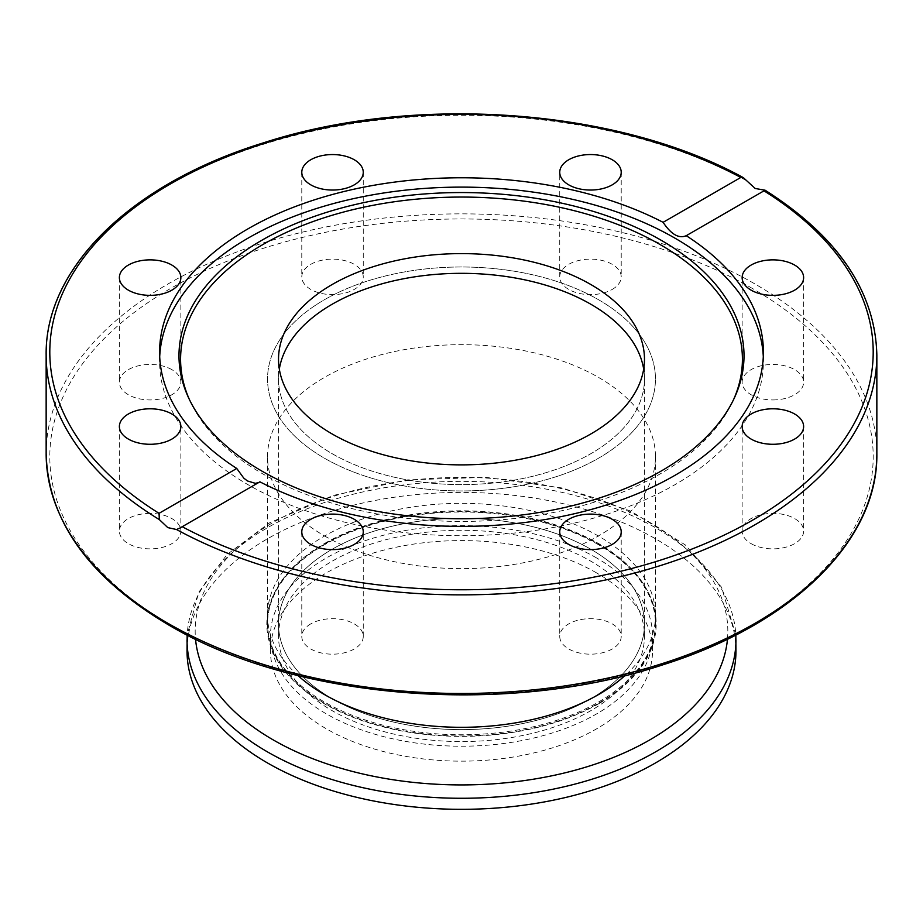 <?xml version="1.0" encoding="UTF-8"?>
<svg xmlns="http://www.w3.org/2000/svg" width="923" height="923" viewBox="0 0 923 923"><rect width="100%" height="100%" fill="white"/><g stroke="black" fill="none" stroke-linecap="round" stroke-linejoin="round"><path stroke-width="0.69" stroke-dasharray="4.62 3.46" d="M733.704 399.313A280.915 162.183 180 0 1 732.954 400.986A280.915 162.183 180 0 1 660.141 473.926A280.915 162.183 180 0 1 388.595 515.876A280.915 162.183 180 0 1 190.046 400.986A280.915 162.183 180 0 1 189.296 399.313M763.298 356.751A301.902 174.309 180 0 1 763.402 361.424A301.902 174.309 180 0 1 674.978 484.679A301.902 174.309 180 0 1 345.963 522.464A301.902 174.309 180 0 1 159.598 361.424A301.902 174.309 180 0 1 159.702 356.751M751.149 543.67A30.736 17.745 0 0 0 784.642 547.512A30.736 17.745 0 0 0 803.621 531.117A30.736 17.745 0 0 0 794.622 518.564A30.736 17.745 0 0 0 761.117 514.722A30.736 17.745 0 0 0 742.138 531.117A30.736 17.745 0 0 0 751.149 543.67M559.742 531.844L559.742 636.432A30.736 17.745 0 0 0 590.478 654.176A30.736 17.745 0 0 0 621.214 636.432A30.736 17.745 0 0 0 590.478 618.675A30.736 17.745 0 0 0 559.742 636.432M621.214 531.844L621.214 636.432M772.886 399.936A30.736 17.745 0 0 0 803.621 382.191A30.736 17.745 0 0 0 772.886 364.435A30.736 17.745 0 0 0 742.138 382.191A30.736 17.745 0 0 0 772.886 399.936M612.214 289.43A30.736 17.745 0 0 0 621.214 276.877A30.736 17.745 0 0 0 602.246 260.482A30.736 17.745 0 0 0 568.741 264.324A30.736 17.745 0 0 0 559.742 276.877A30.736 17.745 0 0 0 578.709 293.272A30.736 17.745 0 0 0 612.214 289.43M363.258 172.301L363.258 276.877A30.736 17.745 0 0 0 332.522 259.132A30.736 17.745 0 0 0 301.786 276.877A30.736 17.745 0 0 0 332.522 294.622A30.736 17.745 0 0 0 363.258 276.877M301.786 172.301L301.786 276.877M171.851 369.638A30.736 17.745 0 0 0 138.358 365.796A30.736 17.745 0 0 0 119.379 382.191A30.736 17.745 0 0 0 128.378 394.732A30.736 17.745 0 0 0 161.883 398.586A30.736 17.745 0 0 0 180.862 382.191A30.736 17.745 0 0 0 171.851 369.638M150.114 513.373A30.736 17.745 0 0 0 119.379 531.117A30.736 17.745 0 0 0 150.114 548.862A30.736 17.745 0 0 0 180.862 531.117A30.736 17.745 0 0 0 150.114 513.373M310.786 623.879A30.736 17.745 0 0 0 301.786 636.432A30.736 17.745 0 0 0 320.754 652.826A30.736 17.745 0 0 0 354.259 648.973A30.736 17.745 0 0 0 363.258 636.432A30.736 17.745 0 0 0 344.291 620.037A30.736 17.745 0 0 0 310.786 623.879M258.625 482.567L259.905 481.829M644.473 635.935L644.473 378.961A182.973 105.637 180 0 0 643.677 369.108A182.973 105.637 180 0 1 644.473 378.961A182.973 105.637 180 0 1 531.521 476.568A182.973 105.637 180 0 1 332.118 453.666A182.973 105.637 180 0 1 278.527 378.961A182.973 105.637 180 0 1 279.323 369.108A182.973 105.637 180 0 0 278.527 378.961L278.527 623.983A182.973 105.637 0 0 0 391.479 721.578A182.973 105.637 0 0 0 590.882 698.676A182.973 105.637 0 0 0 644.473 623.983A182.973 105.637 0 0 0 531.521 526.387A182.973 105.637 0 0 0 332.118 549.277A182.973 105.637 0 0 0 278.527 623.983A182.973 105.637 180 0 1 391.479 526.387A182.973 105.637 180 0 1 590.882 549.277A182.973 105.637 180 0 1 644.473 623.983A182.973 105.637 180 0 1 531.521 721.578A182.973 105.637 180 0 1 332.118 698.676A182.973 105.637 180 0 1 278.527 623.983L278.527 635.935A182.973 105.637 0 0 0 391.479 733.531A182.973 105.637 0 0 0 590.882 710.629A182.973 105.637 0 0 0 644.473 635.935A182.973 105.637 0 0 0 531.521 538.328A182.973 105.637 0 0 0 332.118 561.23A182.973 105.637 0 0 0 278.527 635.935M324.354 535.836A193.957 111.971 0 0 0 535.721 560.111A193.957 111.971 0 0 0 655.457 456.654A193.957 111.971 0 0 0 598.646 377.472A193.957 111.971 0 0 0 387.279 353.197A193.957 111.971 0 0 0 267.543 456.654A193.957 111.971 0 0 0 324.354 535.836M598.646 299.79A193.957 111.971 180 0 1 655.457 378.961A193.957 111.971 180 0 1 535.721 482.417A193.957 111.971 180 0 1 324.354 458.143A193.957 111.971 180 0 1 267.543 378.961A193.957 111.971 180 0 1 387.279 275.516A193.957 111.971 180 0 1 598.646 299.79A193.957 111.971 0 0 0 387.279 275.516A193.957 111.971 0 0 0 267.543 378.961A193.957 111.971 0 0 0 324.354 458.143A193.957 111.971 0 0 0 535.721 482.417A193.957 111.971 0 0 0 655.457 378.961A193.957 111.971 0 0 0 598.646 299.79M298.014 675.578A193.957 111.971 180 0 1 267.543 615.329A193.957 111.971 180 0 1 324.354 536.148A193.957 111.971 180 0 1 598.646 536.148A193.957 111.971 180 0 1 655.457 615.329A193.957 111.971 180 0 1 624.986 675.578M735.966 650.865A274.466 158.456 0 0 0 655.572 538.824A274.466 158.456 0 0 0 356.474 504.477A274.466 158.456 0 0 0 187.034 650.865M596.57 557.942A191.026 110.287 0 0 0 388.398 534.036A191.026 110.287 0 0 0 270.474 635.935A191.026 110.287 0 0 0 326.43 713.917A191.026 110.287 0 0 0 534.602 737.823A191.026 110.287 0 0 0 652.526 635.935A191.026 110.287 0 0 0 596.57 557.942M596.57 572.883A191.026 110.287 0 0 0 388.398 548.977A191.026 110.287 0 0 0 270.474 650.865A191.026 110.287 0 0 0 326.43 728.858A191.026 110.287 0 0 0 534.602 752.764A191.026 110.287 0 0 0 652.526 650.865A191.026 110.287 0 0 0 596.57 572.883M324.354 543.601A193.957 111.971 180 0 1 642.927 583.198A193.957 111.971 180 0 1 655.457 622.783A193.957 111.971 180 0 1 598.646 701.965A193.957 111.971 180 0 1 387.279 726.239A193.957 111.971 180 0 1 267.543 622.783A193.957 111.971 180 0 1 280.073 583.198A193.957 111.971 180 0 1 324.354 543.601M599.165 703.453A194.684 112.398 0 0 0 643.608 584.236A194.684 112.398 0 0 0 323.835 544.501A194.684 112.398 0 0 0 279.392 584.236A194.684 112.398 0 0 0 355.886 718.406A194.684 112.398 0 0 0 599.165 703.453M598.646 544.801A193.957 111.971 0 0 0 387.279 520.526A193.957 111.971 0 0 0 267.543 623.983A193.957 111.971 0 0 0 324.354 703.164A193.957 111.971 0 0 0 535.721 727.428A193.957 111.971 0 0 0 655.457 623.983A193.957 111.971 0 0 0 598.646 544.801M644.473 359.243L644.473 378.961A182.973 105.637 180 0 1 531.521 476.568A182.973 105.637 180 0 1 332.118 453.666A182.973 105.637 180 0 1 278.527 378.961L278.527 359.243M876.85 355.067A415.35 239.795 0 0 0 763.656 190.53M46.15 453.666A415.35 239.795 180 0 1 302.548 232.123A415.35 239.795 180 0 1 755.199 284.099A415.35 239.795 180 0 1 876.85 453.666M752.614 288.587A411.693 237.684 0 0 0 170.386 288.587A411.693 237.684 0 0 0 170.386 624.721A411.693 237.684 0 0 0 752.614 624.721A411.693 237.684 0 0 0 752.614 288.587M746.488 180.62A415.35 239.795 0 0 0 296.964 134.885A415.35 239.795 0 0 0 46.15 355.067M727.462 639.166A266.32 153.76 0 0 0 649.815 522.441A266.32 153.76 0 0 0 273.185 522.441A266.32 153.76 0 0 0 195.538 639.166M735.966 639.824A274.466 158.456 0 0 0 655.572 527.771A274.466 158.456 0 0 0 267.428 527.771A274.466 158.456 0 0 0 187.034 639.824M188.5 397.64L190.046 400.986M803.621 426.541L803.621 531.117M803.621 277.604L803.621 382.191M621.214 172.301L621.214 276.877M119.379 277.604L119.379 382.191M119.379 426.541L119.379 531.117M301.786 531.844L301.786 636.432M159.598 352.078L159.598 361.424M655.457 456.654L655.457 623.983M267.543 623.983L267.543 456.654M179.881 528.06L259.282 482.221M763.402 361.424L763.402 352.078M765.075 190.207L685.674 236.046M363.258 636.432L363.258 531.844M180.862 531.117L180.862 426.541M180.862 382.191L180.862 277.604M559.742 276.877L559.742 172.301M742.138 382.191L742.138 277.604M742.138 531.117L742.138 426.541M732.954 400.986L734.5 397.64M735.839 635.001L721.521 587.201L685.293 544.905L630.813 511.123L562.557 488.048L486.017 477.364L407.458 479.879L333.341 495.397L269.701 522.753L227.07 554.504L198.814 592.162L187.161 635.001M270.474 635.935L270.474 650.865M655.457 615.329L655.457 622.783M643.608 584.236L642.927 583.198M280.073 583.198L279.392 584.236M267.543 622.783L267.543 615.329M652.526 650.865L652.526 635.935"/><path stroke-width="1.38" d="M755.199 188.488L765.075 190.207L686.239 235.688A301.902 174.309 180 0 1 763.402 352.078A301.902 174.309 180 0 1 674.978 475.322A301.902 174.309 180 0 1 259.905 481.829L179.881 528.06L176.512 529.514L167.801 527.61L159.344 519.603L159.044 513.326L236.761 468.469A301.902 174.309 180 0 1 159.598 352.078A301.902 174.309 180 0 1 248.022 228.823A301.902 174.309 180 0 1 663.095 222.328L740.811 177.458L743.327 177.643L755.199 188.488M661.26 470.995A282.507 163.106 180 0 1 388.179 513.176A282.507 163.106 180 0 1 188.5 397.64A282.507 163.106 180 0 1 261.74 240.326A282.507 163.106 180 0 1 602.569 214.344A282.507 163.106 180 0 1 734.5 397.64A282.507 163.106 180 0 1 661.26 470.995M189.296 399.313A280.915 162.183 180 0 1 262.859 244.56A280.915 162.183 180 0 1 600.469 218.301A280.915 162.183 180 0 1 733.704 399.313M159.702 356.751A301.902 174.309 180 0 1 248.022 238.169A301.902 174.309 180 0 1 573.287 199.506A301.902 174.309 180 0 1 763.298 356.751M794.622 413.989A30.736 17.745 180 0 1 803.621 426.541A30.736 17.745 180 0 1 784.642 442.936A30.736 17.745 180 0 1 751.149 439.094A30.736 17.745 180 0 1 742.138 426.541A30.736 17.745 180 0 1 761.117 410.147A30.736 17.745 180 0 1 794.622 413.989M621.214 531.844A30.736 17.745 180 0 1 590.478 549.6A30.736 17.745 180 0 1 559.742 531.844A30.736 17.745 180 0 1 590.478 514.099A30.736 17.745 180 0 1 621.214 531.844M772.886 259.859A30.736 17.745 180 0 1 803.621 277.604A30.736 17.745 180 0 1 772.886 295.36A30.736 17.745 180 0 1 742.138 277.604A30.736 17.745 180 0 1 772.886 259.859M568.741 159.748A30.736 17.745 180 0 1 602.246 155.906A30.736 17.745 180 0 1 621.214 172.301A30.736 17.745 180 0 1 612.214 184.854A30.736 17.745 180 0 1 578.709 188.696A30.736 17.745 180 0 1 559.742 172.301A30.736 17.745 180 0 1 568.741 159.748M301.786 172.301A30.736 17.745 180 0 1 332.522 154.556A30.736 17.745 180 0 1 363.258 172.301A30.736 17.745 180 0 1 332.522 190.046A30.736 17.745 180 0 1 301.786 172.301M128.378 290.157A30.736 17.745 180 0 1 119.379 277.604A30.736 17.745 180 0 1 138.358 261.209A30.736 17.745 180 0 1 171.851 265.063A30.736 17.745 180 0 1 180.862 277.604A30.736 17.745 180 0 1 161.883 294.01A30.736 17.745 180 0 1 128.378 290.157M150.114 444.286A30.736 17.745 180 0 1 119.379 426.541A30.736 17.745 180 0 1 150.114 408.797A30.736 17.745 180 0 1 180.862 426.541A30.736 17.745 180 0 1 150.114 444.286M354.259 544.397A30.736 17.745 180 0 1 320.754 548.25A30.736 17.745 180 0 1 301.786 531.844A30.736 17.745 180 0 1 310.786 519.303A30.736 17.745 180 0 1 344.291 515.449A30.736 17.745 180 0 1 363.258 531.844A30.736 17.745 180 0 1 354.259 544.397M236.761 468.469L243.776 478.114L247.433 480.952L255.394 483.34L258.625 482.567M590.882 304.267A182.973 105.637 180 0 1 643.677 369.108A182.973 105.637 180 0 0 590.882 304.267A182.973 105.637 180 0 0 399.451 279.588A182.973 105.637 180 0 0 279.323 369.108A182.973 105.637 180 0 1 399.451 279.588A182.973 105.637 180 0 1 590.882 304.267M590.882 284.549A182.973 105.637 180 0 1 644.473 359.243A182.973 105.637 180 0 1 531.521 456.839A182.973 105.637 180 0 1 332.118 433.948A182.973 105.637 180 0 1 278.527 359.243A182.973 105.637 180 0 1 391.479 261.647A182.973 105.637 180 0 1 590.882 284.549M663.095 222.328C671.206 234.43 678.924 238.884 686.239 235.688L685.674 236.046M624.986 675.578A193.957 111.971 180 0 1 598.646 694.511A193.957 111.971 180 0 1 324.354 694.511A193.957 111.971 180 0 1 298.014 675.578M187.161 635.001L187.034 650.865A274.466 158.456 0 0 0 267.428 762.917A274.466 158.456 0 0 0 566.526 797.264A274.466 158.456 0 0 0 735.966 650.865L735.839 635.001M176.512 529.514A415.35 239.795 0 0 0 626.036 575.248A415.35 239.795 0 0 0 876.85 355.067C875.269 291.53 838.015 236.576 765.086 190.196M876.85 355.067L876.85 453.666A415.35 239.795 180 0 1 620.452 675.209A415.35 239.795 180 0 1 167.801 623.233A415.35 239.795 180 0 1 46.15 453.666L46.15 355.067A415.35 239.795 0 0 0 159.344 519.603M763.956 190.819A411.693 237.684 180 0 1 752.614 520.145A411.693 237.684 180 0 1 182.189 526.698M159.044 513.326A411.693 237.684 180 0 1 170.386 184A411.693 237.684 180 0 1 740.811 177.458M195.538 639.166A266.32 153.76 0 0 0 273.185 739.888A266.32 153.76 0 0 0 649.815 739.888A266.32 153.76 0 0 0 727.462 639.166M187.034 639.824A274.466 158.456 0 0 0 267.428 751.864A274.466 158.456 0 0 0 655.572 751.864A274.466 158.456 0 0 0 735.966 639.824M876.85 453.666C878.119 540.636 792.338 624.236 662.46 664.952C506.323 716.859 294.229 699.749 168.563 624.906C88.839 577.66 48.042 520.584 46.15 453.666M743.327 177.643C617.487 108.245 414.6 93.627 263.263 142.903C131.92 183.331 44.846 267.474 46.15 355.067"/></g></svg>
